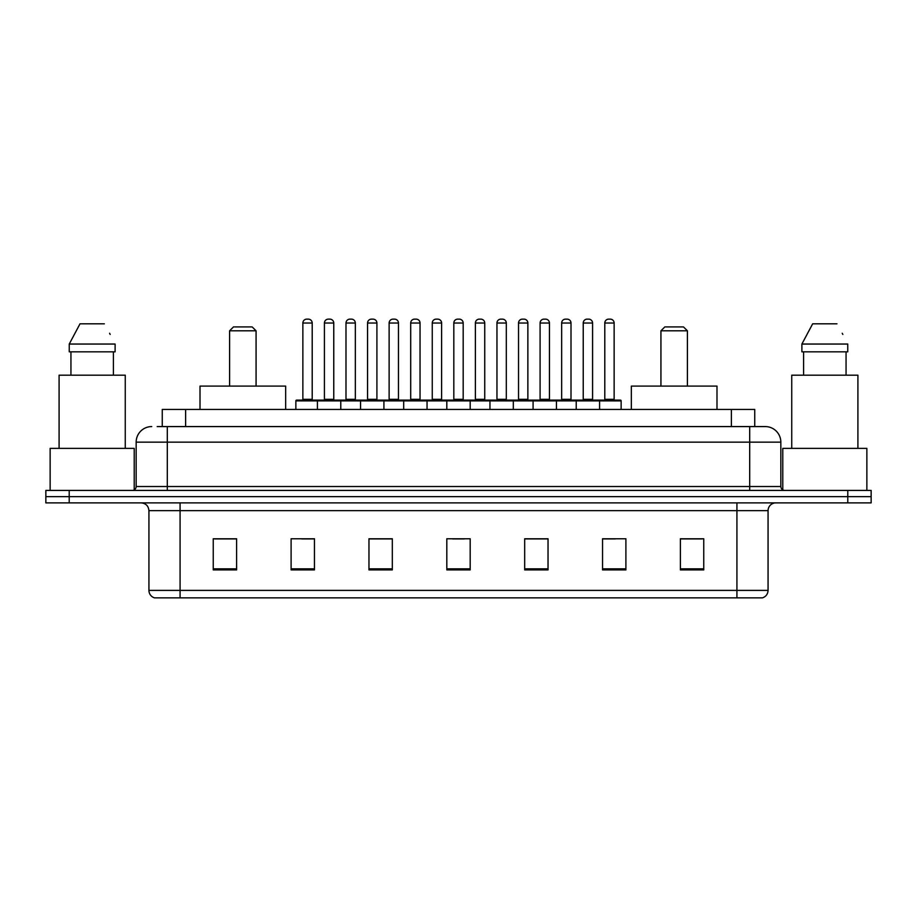 <?xml version="1.0" encoding="UTF-8"?>
<svg xmlns="http://www.w3.org/2000/svg" width="917" height="917" viewBox="0 0 917 917"><rect width="100%" height="100%" fill="white"/><g stroke="black" fill="none" stroke-linecap="round" stroke-linejoin="round"><path stroke-width="1.38" d="M157.197 426.577L167.307 426.577L157.197 426.577L162.263 426.577L162.263 409.452L754.737 409.452L754.737 426.577M151.741 426.577A15.566 15.566 0 0 0 136.163 442.154L136.163 486.526A3.897 3.897 0 0 1 132.277 490.423M780.837 442.154L167.307 442.154L167.307 426.577L765.259 426.577A15.566 15.566 0 0 1 780.837 442.154L780.837 486.526C781.066 488.899 782.361 490.194 784.723 490.423M69.211 490.423L45.85 490.423L45.85 496.647L69.211 496.647L45.85 496.647L45.85 502.883L69.211 502.883L69.211 496.647L847.789 496.647L69.211 496.647L69.211 490.423L847.789 490.423L847.789 496.647L871.15 496.647L847.789 496.647L847.789 502.883L69.211 502.883M847.789 502.883L871.15 502.883L871.15 490.423L847.789 490.423M765.03 426.577L759.803 426.577M768.068 590.388C767.85 594.124 765.982 596.612 762.463 597.861L736.924 597.861L736.924 590.388L768.068 590.388L768.068 510.666A7.783 7.783 0 0 1 775.851 502.883M736.924 597.861L154.537 597.861A7.783 7.783 0 0 1 148.932 590.388L148.932 510.666C148.474 505.932 145.883 503.341 141.149 502.883M703.752 569.915L703.752 538.772L680.391 538.772L680.391 569.915L703.752 569.915M625.898 569.915L625.898 538.772L602.538 538.772L602.538 569.915L625.898 569.915M548.034 569.915L548.034 538.772L524.684 538.772L524.684 569.915L548.034 569.915M236.609 569.915L236.609 538.772L213.248 538.772L213.248 569.915L236.609 569.915M314.462 569.915L314.462 538.772L291.102 538.772L291.102 569.915L314.462 569.915M392.316 569.915L392.316 538.772L368.966 538.772L368.966 569.915L392.316 569.915M470.18 569.915L470.18 538.772L446.82 538.772L446.82 569.915L470.18 569.915M722.756 597.861L180.076 597.861L180.076 590.388L736.924 590.388L736.924 510.666L148.932 510.666M603.627 538.932L615.307 538.932M680.391 538.932L702.193 538.932M387.96 538.932L378.068 538.932M301.693 538.932L313.373 538.932M214.807 538.932L236.609 538.932M538.932 538.932L529.04 538.932M452.666 538.932L464.334 538.932M392.316 538.932L368.966 538.932M548.034 538.932L524.684 538.932M134.214 489.896L134.214 448.379L50.137 448.379L50.137 490.423M125.262 448.379L125.262 375.191L59.089 375.191L59.089 448.379M113.41 351.83L113.41 375.191L113.41 351.83M69.245 344.047L80.02 323.804L69.245 344.047L69.245 351.83L115.106 351.83L115.106 344.047L69.245 344.047M110.189 334.43L109.57 333.261M70.941 351.83L70.941 375.191M104.332 323.804L80.02 323.804M229.594 330.808L256.072 330.808L252.175 326.922L233.491 326.922L229.594 330.808L229.594 386.091M256.072 330.808L256.072 386.091M285.657 409.452L285.657 386.091L200.009 386.091L200.009 409.452M660.928 330.808L687.406 330.808L683.509 326.922L664.825 326.922L660.928 330.808L660.928 386.091M687.406 330.808L687.406 386.091M716.991 409.452L716.991 386.091L631.343 386.091L631.343 409.452M866.863 490.423L866.863 448.379L782.786 448.379L782.786 489.896M857.911 448.379L857.911 375.191L791.738 375.191L791.738 448.379M801.894 344.047L812.668 323.804L801.894 344.047L801.894 351.83L847.755 351.83L847.755 344.047L801.894 344.047M842.838 334.43L842.219 333.261M803.59 351.83L803.59 375.191M846.059 375.191L846.059 351.83M836.98 323.804L812.668 323.804M598.572 400.11L620.373 400.11A0.779 0.779 0 0 1 621.141 400.889L317.42 400.889A0.779 0.779 0 0 1 318.199 400.11L340.001 400.11A0.779 0.779 0 0 1 340.78 400.889L340.78 409.452M333.765 323.025L324.423 323.025A3.897 3.897 0 0 1 328.32 319.139L329.879 319.139A3.897 3.897 0 0 1 333.765 323.025L333.765 399.331A0.779 0.779 0 0 0 334.545 400.11M324.423 323.025L324.423 399.331A0.779 0.779 0 0 1 323.644 400.11M318.428 400.11L296.627 400.11A0.779 0.779 0 0 0 295.859 400.889L317.42 400.889L317.42 409.452M360.553 409.452L360.553 400.889A0.779 0.779 0 0 1 361.332 400.11L383.134 400.11A0.779 0.779 0 0 1 383.914 400.889L383.914 409.452M376.91 323.025L367.557 323.025A3.897 3.897 0 0 1 371.454 319.139L373.013 319.139A3.897 3.897 0 0 1 376.91 323.025L376.91 399.331A0.779 0.779 0 0 0 377.678 400.11M367.557 323.025L367.557 399.331A0.779 0.779 0 0 1 366.777 400.11M403.686 409.452L403.686 400.889A0.779 0.779 0 0 1 404.466 400.11L426.267 400.11A0.779 0.779 0 0 1 427.047 400.889L427.047 409.452M420.043 323.025L410.69 323.025A3.897 3.897 0 0 1 414.587 319.139L416.146 319.139A3.897 3.897 0 0 1 420.043 323.025L420.043 399.331A0.779 0.779 0 0 0 420.811 400.11M410.69 323.025L410.69 399.331A0.779 0.779 0 0 1 409.922 400.11M446.82 409.452L446.82 400.889A0.779 0.779 0 0 1 447.599 400.11L469.401 400.11A0.779 0.779 0 0 1 470.18 400.889L470.18 409.452M463.177 323.025L453.823 323.025A3.897 3.897 0 0 1 457.721 319.139L459.279 319.139A3.897 3.897 0 0 1 463.177 323.025L463.177 399.331A0.779 0.779 0 0 0 463.945 400.11M453.823 323.025L453.823 399.331A0.779 0.779 0 0 1 453.055 400.11M489.953 409.452L489.953 400.889A0.779 0.779 0 0 1 490.733 400.11L512.534 400.11A0.779 0.779 0 0 1 513.314 400.889L513.314 409.452M506.31 323.025L496.957 323.025A3.897 3.897 0 0 1 500.854 319.139L502.413 319.139A3.897 3.897 0 0 1 506.31 323.025L506.31 399.331A0.779 0.779 0 0 0 507.078 400.11M496.957 323.025L496.957 399.331A0.779 0.779 0 0 1 496.189 400.11M533.086 409.452L533.086 400.889A0.779 0.779 0 0 1 533.866 400.11L555.668 400.11A0.779 0.779 0 0 1 556.447 400.889L556.447 409.452M549.443 323.025L540.09 323.025A3.897 3.897 0 0 1 543.987 319.139L545.546 319.139A3.897 3.897 0 0 1 549.443 323.025L549.443 399.331A0.779 0.779 0 0 0 550.223 400.11M540.09 323.025L540.09 399.331A0.779 0.779 0 0 1 539.322 400.11M576.22 409.452L576.22 400.889A0.779 0.779 0 0 1 576.999 400.11L598.801 400.11A0.779 0.779 0 0 1 599.58 400.889L599.58 409.452M592.577 323.025L583.235 323.025A3.897 3.897 0 0 1 587.121 319.139L588.68 319.139A3.897 3.897 0 0 1 592.577 323.025L592.577 399.331A0.779 0.779 0 0 0 593.356 400.11M583.235 323.025L583.235 399.331A0.779 0.779 0 0 1 582.455 400.11M302.862 323.025A3.897 3.897 0 0 1 306.759 319.139L308.307 319.139A3.897 3.897 0 0 1 312.204 323.025L302.862 323.025L302.862 399.331A0.779 0.779 0 0 1 302.083 400.11M312.204 323.025L312.204 399.331A0.779 0.779 0 0 0 312.984 400.11M295.859 400.889L295.859 409.452M361.562 400.11L339.771 400.11M345.996 323.025A3.897 3.897 0 0 1 349.893 319.139L351.44 319.139A3.897 3.897 0 0 1 355.337 323.025L345.996 323.025L345.996 399.331A0.779 0.779 0 0 1 345.216 400.11M355.337 323.025L355.337 399.331A0.779 0.779 0 0 0 356.117 400.11M404.695 400.11L382.905 400.11M389.129 323.025A3.897 3.897 0 0 1 393.026 319.139L394.574 319.139A3.897 3.897 0 0 1 398.471 323.025L389.129 323.025L389.129 399.331A0.779 0.779 0 0 1 388.35 400.11M398.471 323.025L398.471 399.331A0.779 0.779 0 0 0 399.25 400.11M447.828 400.11L426.038 400.11M432.262 323.025A3.897 3.897 0 0 1 436.16 319.139L437.707 319.139A3.897 3.897 0 0 1 441.604 323.025L432.262 323.025L432.262 399.331A0.779 0.779 0 0 1 431.483 400.11M441.604 323.025L441.604 399.331A0.779 0.779 0 0 0 442.384 400.11M490.962 400.11L469.172 400.11M475.396 323.025A3.897 3.897 0 0 1 479.293 319.139L480.84 319.139A3.897 3.897 0 0 1 484.738 323.025L475.396 323.025L475.396 399.331A0.779 0.779 0 0 1 474.616 400.11M484.738 323.025L484.738 399.331A0.779 0.779 0 0 0 485.517 400.11M534.095 400.11L512.305 400.11M518.529 323.025A3.897 3.897 0 0 1 522.426 319.139L523.974 319.139A3.897 3.897 0 0 1 527.871 323.025L518.529 323.025L518.529 399.331A0.779 0.779 0 0 1 517.75 400.11M527.871 323.025L527.871 399.331A0.779 0.779 0 0 0 528.65 400.11M577.229 400.11L555.438 400.11M561.663 323.025A3.897 3.897 0 0 1 565.56 319.139L567.107 319.139A3.897 3.897 0 0 1 571.004 323.025L561.663 323.025L561.663 399.331A0.779 0.779 0 0 1 560.883 400.11M571.004 323.025L571.004 399.331A0.779 0.779 0 0 0 571.784 400.11M604.796 323.025A3.897 3.897 0 0 1 608.693 319.139L610.241 319.139A3.897 3.897 0 0 1 614.138 323.025L604.796 323.025L604.796 399.331A0.779 0.779 0 0 1 604.016 400.11M614.138 323.025L614.138 399.331A0.779 0.779 0 0 0 614.917 400.11M621.141 400.889L621.141 409.452M185.624 426.577L185.624 409.452M731.376 426.577L731.376 409.452M167.307 490.423L167.307 442.154L136.163 442.154M136.163 486.526L780.837 486.526M749.693 426.577L749.693 490.423M736.924 502.883L736.924 510.666L768.068 510.666M148.932 590.388L180.076 590.388L180.076 502.883M470.18 568.838L446.82 568.838M392.316 568.838L368.966 568.838M314.462 568.838L291.102 568.838M236.609 568.838L213.248 568.838M548.034 568.838L524.684 568.838M625.898 568.838L602.538 568.838M703.752 568.838L680.391 568.838M324.423 399.331L333.765 399.331M367.557 399.331L376.91 399.331M410.69 399.331L420.043 399.331M453.823 399.331L463.177 399.331M496.957 399.331L506.31 399.331M540.09 399.331L549.443 399.331M583.235 399.331L592.577 399.331M302.862 399.331L312.204 399.331M345.996 399.331L355.337 399.331M389.129 399.331L398.471 399.331M432.262 399.331L441.604 399.331M475.396 399.331L484.738 399.331M518.529 399.331L527.871 399.331M561.663 399.331L571.004 399.331M604.796 399.331L614.138 399.331"/></g></svg>

